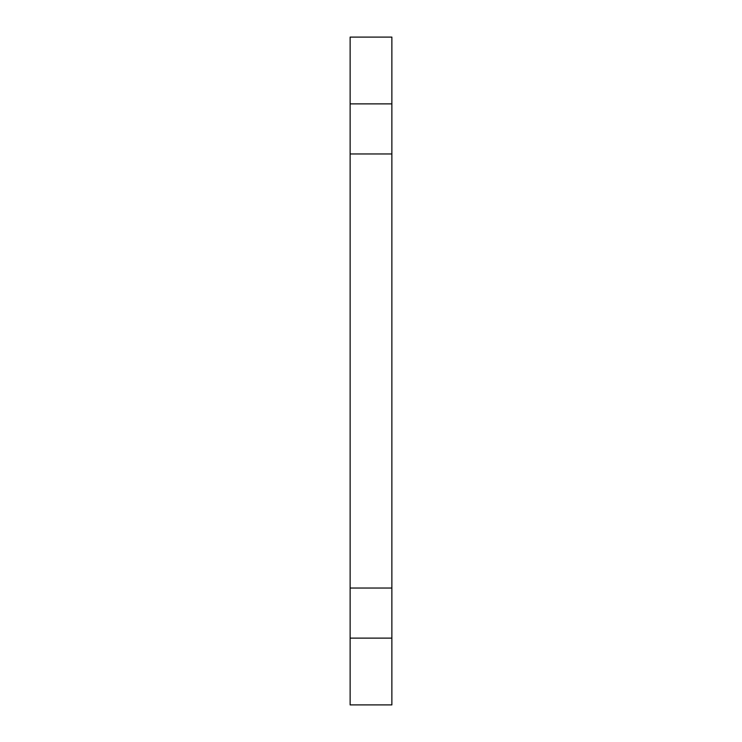 <?xml version="1.0" encoding="UTF-8"?>
<svg xmlns="http://www.w3.org/2000/svg" width="742" height="742" viewBox="0 0 742 742"><rect width="100%" height="100%" fill="white"/><g stroke="black" fill="none" stroke-linecap="round" stroke-linejoin="round"><path stroke-width="1.11" d="M391.869 103.88L350.131 103.88L350.131 37.1L391.869 37.1L391.869 153.965L350.131 153.965L350.131 704.9L391.869 704.9L391.869 638.12L350.131 638.12M350.131 103.88L350.131 153.965M391.869 153.965L391.869 588.035L350.131 588.035M391.869 588.035L391.869 638.12"/></g></svg>
